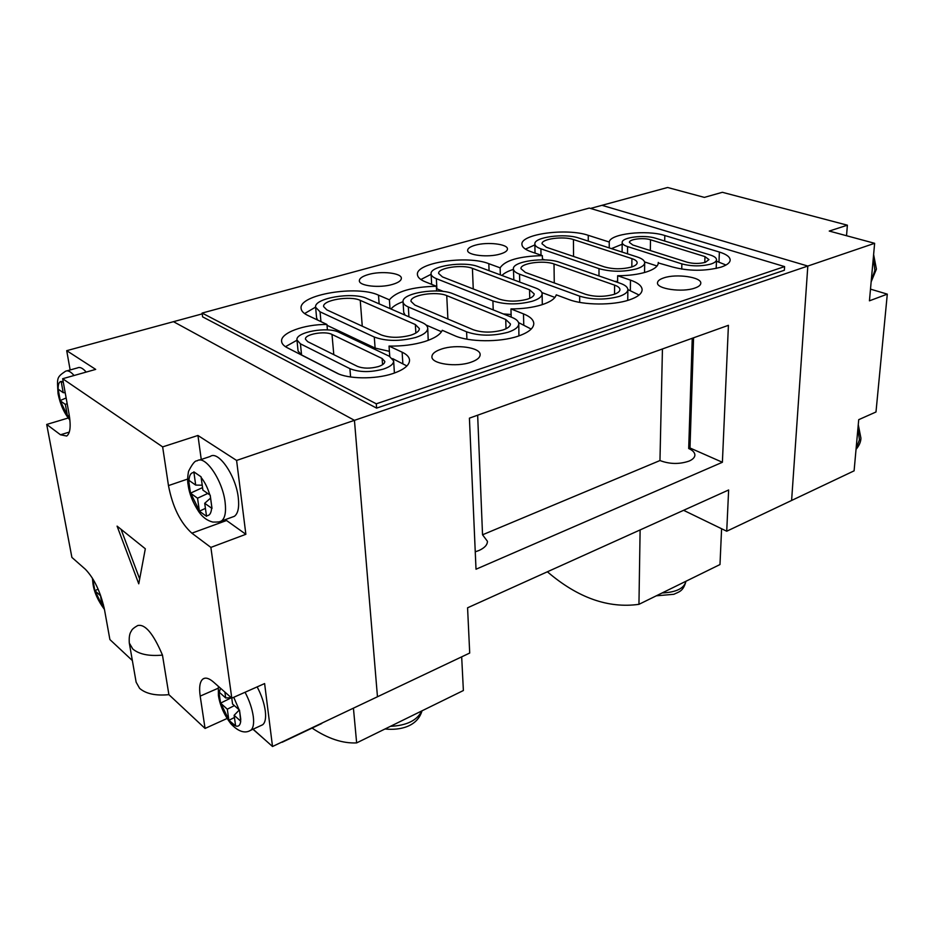 <?xml version="1.0" encoding="UTF-8"?>
<svg xmlns="http://www.w3.org/2000/svg" width="934" height="934" viewBox="0 0 934 934"><rect width="100%" height="100%" fill="white"/><g stroke="black" fill="none" stroke-linecap="round" stroke-linejoin="round"><path stroke-width="1.4" d="M252.962 729.244L266.085 740.779M277.877 743.966L283.142 741.468M318.552 725.006L322.767 722.683M312.073 728.076C327.834 738.631 342.696 743.569 356.648 742.904L353.426 708.159M356.648 742.904L463.381 690.518L461.676 656.847M721.597 528.737L719.986 564.545L638.949 604.333C608.232 608.618 577.714 597.772 547.382 571.783M640.117 529.94L638.949 604.333M590.51 208.434L601.975 205.317L807.817 266.05L601.975 205.317L667.623 187.489L704.341 197.389L722.356 192.299L847.383 225.187L846.531 235.73M683.595 510.314L726.722 531.224L791.612 500.461L807.817 266.05L874.633 243.307L869.437 300.818L887.3 294.14L870.5 289.131M887.3 294.14L875.987 411.987L858.72 419.67L854.096 470.841L791.612 500.461L807.817 266.05L236.594 460.439L197.938 435.466L162.644 446.896L168.47 485.598C172.603 506.952 180.402 522.807 191.867 533.174L210.874 547.406L231.795 698.153L213.431 681.995C209.053 678.236 205.562 677.232 202.958 678.983C199.853 681.516 198.93 687.226 200.191 696.11L205.06 728.438L168.891 694.663C155.663 695.923 145.902 693.81 139.598 688.346L136.13 682.182L129.301 643.024C128.694 633.462 131.029 631.839 131.531 630.707C131.963 629.399 134.017 627.671 137.672 625.558C145.062 623.737 153.328 633.591 162.469 655.108L168.891 694.663M847.383 225.187L829.24 231.06L874.633 243.307M117.089 526.122L138.757 583.82L145.319 548.772L117.089 526.122M162.644 446.896L62.66 378.725L69.093 414.264C71.054 426.137 70.26 433.388 66.699 436.026L60.488 434.777L46.7 424.445L71.895 557.411L85.438 569.331C94.171 578.45 100.498 591.794 104.433 609.342L109.897 639.568L132.359 660.548M68.205 418.012L46.7 424.445M202.223 313.871L173.479 321.681L354.441 420.335L377.464 696.764L354.441 420.335L173.479 321.681L66.711 350.67L70.143 369.957M62.66 378.725L95.688 369.397L66.711 350.67M86.197 372.071C82.741 368.101 79.857 366.712 77.534 367.891L66.979 370.845M69.63 417.626L67.481 416.05L65.345 404.41L60.29 400.826L67.353 415.467M63.325 382.391L61.165 381.434C59.064 381.772 58.06 384.341 58.141 389.139L60.29 400.826M104.059 607.45L101.911 605.477L100.498 595.098M98.128 589.144L94.883 590.673L100.043 595.32M94.883 590.673L93.015 580.469L94.603 581.894M225.304 519.619L245.864 534.295L236.594 460.439M197.938 435.466L201.254 459.47M232.181 517.121L234.376 516.315C238.053 513.618 239.361 507.384 238.275 497.612C235.975 475.71 218.276 450.106 210.185 456.481L199.316 460.112M202.199 485.213L195.685 485.085L193.852 471.845L201.055 476.795L202.888 490.105L210.208 495.195L212.006 508.435L204.709 503.286L206.542 516.339L200.67 512.124L205.211 515.405M207.722 493.479L197.541 498.196L199.397 511.178L200.67 512.124M197.541 498.196L190.489 493.164L188.937 482.516L190.127 490.817M195.685 485.085L188.621 480.134L188.937 482.516M245.864 534.295L210.874 547.406M726.722 531.224L728.637 489.988L467.572 607.801L469.709 653.041L272.518 746.511L264.614 683.571L231.795 698.153M253.091 729.185L272.518 746.511M261.158 725.449L262.641 724.772C265.233 722.706 266.12 718.141 265.303 711.054C264.217 703.197 261.497 695.141 257.154 686.887M234.446 717.499L228.888 720.312L235.613 725.928C238.52 726.885 240.225 725.309 240.715 721.188L239.536 710.179L232.566 704.026L231.749 698.118M228.888 720.312L227.301 709.186L220.576 703.139L219.245 694.02L218.976 691.977L225.713 697.967L224.884 692.071M227.079 718.479L205.06 728.438M235.613 725.928L234.13 715.304L240.715 721.188M61.165 381.434L63.208 392.665L58.141 389.139M103.44 604.753L101.911 605.477M65.205 392.759L63.208 392.665M69.268 415.256L67.481 416.05M67.166 403.605L65.345 404.41M66.139 397.954L60.045 400.616M210.582 498.091L204.709 503.286M202.538 487.595L190.489 493.164M205.422 508.376L199.397 511.178M234.376 705.625L227.301 709.186M239.291 709.98L234.13 715.304M231.258 697.686L225.713 697.967M231.328 697.745L220.576 703.139M121.035 529.286L139.668 578.928M705.415 262.302L708.964 259.605L704.983 256.605L650.508 239.769C643.456 237.388 628.991 239.186 629.411 242.42L632.843 245.023L687.179 262.221C693.343 263.82 699.426 263.843 705.415 262.302M631.349 267.077C635.12 265.875 637.058 264.427 637.163 262.758C637.093 261.146 635.342 259.769 631.921 258.625L573.441 239.548C563.412 235.952 541.276 238.894 542.047 243.774L546.402 247.265L604.567 266.949C613.264 269.342 622.196 269.389 631.349 267.077M378.363 366.583C382.66 365.136 384.808 363.408 384.82 361.423L382.123 358.504L332.002 334.442C324.915 330.601 304.356 334.279 305.476 339.24L307.695 341.669L357.313 366.326C363.244 368.65 370.261 368.732 378.363 366.583M410.715 335.213C416.447 333.345 419.331 331.126 419.354 328.57L415.35 324.542L360.244 300.363C350.25 295.424 322.218 300.129 323.631 306.609L326.853 309.89L381.247 334.921C389.688 337.991 399.507 338.085 410.715 335.213M527.173 299.254C531.796 297.759 534.143 295.985 534.213 293.918L529.555 289.785L472.417 268.362C462.353 264.17 437.591 267.86 438.641 273.475L442.459 276.919L499.106 299.055C507.711 301.752 517.074 301.81 527.173 299.254M502.784 330.017C507.827 328.324 510.373 326.305 510.443 323.958L505.738 319.486L446.744 295.623C436.283 290.906 409.828 295.097 411.007 301.367L414.824 305.044L473.234 329.737C482.166 332.761 492.02 332.854 502.784 330.017M613.696 294.479C617.759 293.124 619.849 291.513 619.954 289.622C619.872 287.882 618.098 286.376 614.595 285.127L554.014 263.983C543.588 259.967 520.098 263.271 520.95 268.688L525.352 272.436L585.571 294.292C594.608 296.954 603.983 297.012 613.696 294.479M579.652 296.16C592.343 299.919 605.512 300.012 619.172 296.428C624.823 294.537 627.718 292.272 627.87 289.657C627.765 287.193 625.243 285.08 620.304 283.329L559.641 262.326C545.012 256.745 512.241 261.333 513.408 268.934C513.525 270.93 515.568 272.67 519.526 274.164L579.652 296.16L579.687 302.382M681.878 263.89C691.685 266.459 701.376 266.505 710.937 264.03C714.533 262.828 716.39 261.415 716.53 259.757C716.471 257.901 714.347 256.301 710.155 254.97L655.645 238.252C644.413 234.481 621.53 237.341 622.184 242.478C622.242 244.054 624.04 245.42 627.578 246.588L681.878 263.89L681.738 269.109M614.607 281.356L617.607 281.426M598.998 268.642C611.198 272.016 623.749 272.086 636.626 268.829C641.856 267.136 644.553 265.128 644.694 262.804C644.6 260.539 642.137 258.601 637.303 256.99L578.753 238.03C564.696 233.021 533.804 237.131 534.855 243.972C534.96 245.84 536.98 247.452 540.903 248.829L598.998 268.642L598.998 275.95M349.9 368.661C359.333 372.386 370.529 372.526 383.465 369.07C390.249 366.77 393.646 364.05 393.646 360.909L389.303 356.228L339.054 332.352C327.752 326.293 295.226 332.107 296.965 340.011L300.444 343.829L349.9 368.661L350.6 376.986M327.017 325.301L375.106 348.09L389.396 351.336M374.289 337.046C386.127 341.365 399.927 341.505 415.7 337.454C423.674 334.839 427.679 331.745 427.725 328.196C427.538 325.989 425.647 324.098 422.04 322.51L366.805 298.495C352.76 291.618 313.661 298.18 315.61 307.263L320.058 311.828L374.289 337.046L375.106 348.09M503.286 313.929L511.108 314.513M492.907 300.935C504.979 304.753 518.125 304.846 532.333 301.227C538.755 299.137 542.024 296.662 542.129 293.79C542 291.525 539.794 289.575 535.532 287.964L478.313 266.692C464.175 260.843 429.64 265.992 431.076 273.872C431.216 275.693 432.979 277.293 436.353 278.659L492.907 300.935L493.21 309.89M466.603 331.839C479.142 336.1 492.977 336.24 508.119 332.224C515.136 329.854 518.685 327.04 518.779 323.783C518.627 321.331 516.409 319.23 512.112 317.467L453.013 293.778C438.326 287.217 401.422 293.054 403.044 301.857C403.208 303.795 404.971 305.5 408.321 306.959L466.603 331.839L466.918 339.182M720.966 267.159C726.885 265.174 729.944 262.828 730.166 260.096C730.084 256.955 726.489 254.27 719.378 252.052L664.81 235.52C646.597 229.519 609.89 233.733 609.248 242.034L588.257 235.321C566.88 227.814 520.413 234.002 521.931 244.393C522.083 247.171 525.083 249.6 530.921 251.678L542.339 255.624C519.152 256.266 505.072 260.329 500.122 267.825L488.821 263.692C467.315 254.947 415.373 262.688 417.451 274.654C417.661 277.375 420.277 279.756 425.285 281.811L436.365 286.248C411.952 286.901 396.296 291.431 389.396 299.814L378.503 295.156C357.103 284.87 298.285 294.712 301.122 308.535C301.413 311.115 303.608 313.38 307.695 315.353L326.935 324.46C304.157 324.215 280.153 332.971 281.613 341.47C281.893 343.84 283.784 345.919 287.275 347.74L336.438 372.911C347.903 379.157 375.305 379.519 392.77 373.612C403.943 369.771 409.536 365.264 409.547 360.092C409.267 357.033 406.792 354.395 402.122 352.188L389.034 346.07C402.075 346.316 413.995 344.798 424.772 341.529C434.473 338.377 440.311 334.641 442.272 330.297L454.566 335.633C468.728 342.148 499.608 342.474 517.856 336.252C528.34 332.656 533.653 328.429 533.793 323.549C533.559 319.778 530.127 316.556 523.484 313.882L510.956 308.932C522.561 308.909 532.812 307.531 541.72 304.811C550.336 302.009 555.181 298.682 556.244 294.84L568.911 299.545C583.587 305.278 612.926 305.511 629.142 299.966C637.583 297.105 641.915 293.72 642.125 289.797C641.973 286.002 638.085 282.78 630.473 280.118L617.654 275.74C628.699 275.693 638.214 274.444 646.211 272.016C654.045 269.459 658.061 266.435 658.283 262.944L672.258 266.926C688.685 271.269 704.925 271.339 720.966 267.159M726.01 265.034L716.471 261.205M658.236 263.505L658.26 262.407M639.066 295.016L627.87 289.563M531.189 329.072L518.557 322.58M406.909 365.965L392.665 358.633M475.254 551.819L478.873 550.535C484.571 547.978 487.42 544.907 487.443 541.3L482.539 534.797L659.964 460.544C669.701 464.221 679.415 464.396 689.094 461.081C692.818 459.446 694.744 457.462 694.896 455.138C694.861 452.593 692.794 450.386 688.697 448.518L689.981 447.981L722.391 462.272L728.415 325.312L469.417 418.152L476.013 569.226L722.391 462.272M441.513 349.047C435.174 351.161 431.975 353.752 431.917 356.811C431.403 363.91 456.317 367.471 470.899 362.252C477.005 360.127 480.088 357.594 480.146 354.651C480.555 347.471 456.096 344.016 441.513 349.047M659.964 460.544L662.439 348.954M663.841 277.877C659.754 279.219 657.641 280.865 657.501 282.815C656.415 288.898 682.205 292.669 694.698 288.116C698.62 286.773 700.652 285.174 700.792 283.294C701.738 277.118 676.333 273.475 663.841 277.877M368.486 274.491C362.45 276.231 359.403 278.32 359.345 280.76C359.018 285.979 379.671 288.302 392.502 284.415C398.363 282.675 401.316 280.609 401.363 278.25C401.608 272.985 381.305 270.72 368.486 274.491M475.231 245.21C470.257 246.634 467.724 248.351 467.63 250.37C467.082 255.286 488.085 257.737 500.099 254.06C504.932 252.635 507.384 250.954 507.454 249.004C507.921 244.031 487.233 241.661 475.231 245.21M692.234 338.283L688.697 448.518M477.659 415.198L482.539 534.797M784.362 270.253L376.612 408.111L202.608 316.859L202.118 313.065L376.285 403.803L784.595 266.599L784.362 270.253M202.118 313.065L589.296 208.072L784.595 266.599M376.612 408.111L376.285 403.803M389.747 356.449L389.034 346.07M511.19 317.105L510.956 308.932M617.607 282.395L617.654 275.74M622.172 244.241L611.431 248.619M609.225 247.895L609.248 242.034M534.878 244.906L525.422 249.121M542.421 259.827L542.339 255.624M513.42 269.389C508.014 271.105 504.185 273.125 501.955 275.472M500.344 274.876L500.122 267.825M431.099 274.292L420.872 279.523M436.61 290.964L436.365 286.248M403.033 301.694C397.219 303.807 393.202 306.235 390.972 309.002M390.003 308.582L389.396 299.814M315.599 307.111L304.601 313.555M327.425 329.9L326.935 324.46M296.989 340.221L285.465 346.689M426.044 324.997L441.502 331.733M518.919 335.89L518.779 323.783M403.044 301.857L403.721 312.388L405.158 315.167M436.493 288.664L443.522 291.501M542.304 304.624L542.129 293.79M431.076 273.872L431.671 284.368M315.61 307.263L316.591 317.829L317.595 320.035M428.227 340.35L427.725 328.196M296.965 340.011L298.074 351.056L301.554 354.943L338.61 373.915M394.405 373.063L393.646 360.909M542.409 259.057L544.802 259.885M644.565 261.929L657.057 265.992M627.741 300.409L627.87 289.657M541.872 292.564L554.924 297.444M513.408 268.934L513.852 279.896M689.981 447.981L693.565 337.804M390.389 726.348C406.699 725.555 417.148 720.429 421.713 710.972M662.101 592.962C676.251 592.308 684.19 588.408 685.941 581.263C683.268 591.619 678.831 591.806 673.858 594.293L656.298 595.81M871.235 280.971L874.878 270.37L873.29 258.181M856.069 448.927L859.443 439.751L857.914 428.589M162.469 655.108C149.031 656.345 139.143 654.314 132.78 649.002L129.301 643.024M68.427 416.762L69.676 417.953M58.27 391.077L59.624 398.514M69.91 420.031C64.213 413.342 60.255 404.562 58.048 393.693C57.219 378.013 56.18 377.534 65.485 371.265C67.773 370.086 70.634 371.498 74.066 375.503M63.255 382.018L62.029 381.504M93.342 582.337L94.532 588.829M102.845 606.353L104.129 607.777M95.128 590.918L101.806 604.975M93.283 579.547L93.26 580.703M234.376 516.315L221.381 521.055C220.938 521.837 218.077 522.176 212.8 522.059C207.255 520.693 202.573 517.238 198.755 511.68C192.719 502.399 189.182 493.467 188.143 484.863C187.384 481.325 187.524 476.795 188.563 471.273C192.311 463.906 195.136 460.439 197.074 460.871C205.013 454.519 222.689 480.321 225.117 502.317C226.25 512.124 225.012 518.37 221.381 521.055L219.175 521.849M211.668 506.053L210.512 497.624M206.437 515.696C209.461 515.872 211.189 513.373 211.621 508.189M190.816 493.432L199.281 510.536M193.91 472.522C190.945 472.546 189.287 475.161 188.948 480.38M199.713 475.885L195.124 472.744M209.811 494.938C207.71 487.898 204.815 482.072 201.125 477.472M245.07 692.257C249.413 700.558 252.157 708.649 253.289 716.541C254.141 723.652 253.289 728.228 250.744 730.271L249.261 730.948M240.785 719.449L239.804 712.245M230.103 721.433L234.434 725.356M220.891 703.454L228.795 719.764M219.245 694.02L220.261 701.13M220.517 688.23L219.292 692.281M239.162 709.863L233.745 697.289M218.101 688.276L200.191 696.11M226.495 520.53L191.867 533.174M187.676 479.049L168.47 485.598M69.303 432.092L60.488 434.777M704.773 262.489L704.983 256.605M631.828 266.926L631.921 258.625M382.566 364.68L382.123 358.504M415.863 333.041L415.35 324.542M529.741 298.308L529.555 289.785M506.018 328.745L505.738 319.486M614.549 294.187L614.595 285.127M718.982 261.975L719.378 252.052M630.357 290.439L630.473 280.118M523.752 324.67L523.484 313.882M402.858 363.489L402.122 352.188M664.693 241.019L664.81 235.52M588.268 241.112L588.257 235.321M489.066 270.685L488.821 263.692M379.134 303.854L378.503 295.156M408.929 316.813L408.321 306.959M436.89 288.828L436.353 278.659M320.946 321.623L320.058 311.828M301.554 354.943L300.444 343.829M541.008 255.169L540.903 248.829M627.508 253.815L627.578 246.588M519.724 282.08L519.526 274.164M554.271 282.932L554.014 263.983M447.9 319.031L446.744 295.623M473.258 288.945L472.417 268.362M362.264 326.188L360.244 300.363M333.788 354.64L332.002 334.442M573.558 256.453L573.441 239.548M650.321 250.557L650.508 239.769M282.126 742.273L321.705 723.511M422.016 710.821C417.486 726.489 400.242 730.586 385.006 728.987M871.153 281.811L876.419 269.097L873.617 254.55M858.264 424.69L860.926 438.186C860.833 441.899 859.198 445.635 856.034 449.394M92.408 578.088L93.038 584.229C94.252 592.448 98.058 600.842 104.445 609.423M218.346 686.315L218.404 695.41C219.98 705.52 224.183 715.024 231.025 723.943C238.427 731.684 245 733.797 250.744 730.271L262.641 724.772M204.733 678.224L202.958 678.983M644.542 272.506L644.694 262.804M535.042 253.102L534.855 243.972M622.102 252.075L622.184 242.478M716.18 268.443L716.53 259.757"/></g></svg>

